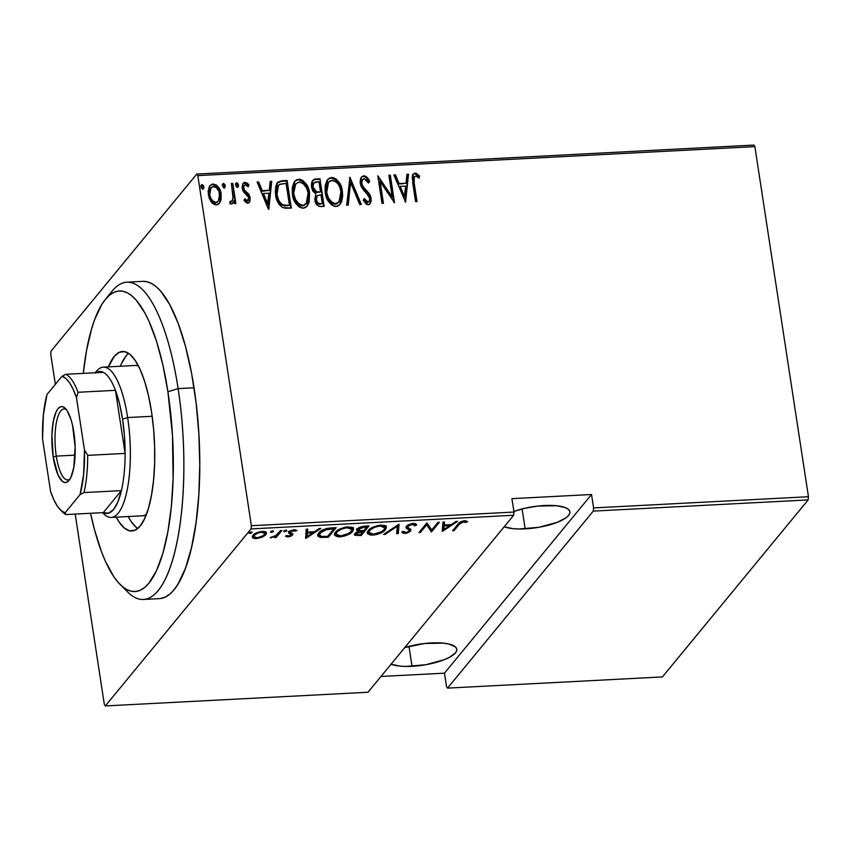 <?xml version="1.0" encoding="UTF-8"?>
<svg xmlns="http://www.w3.org/2000/svg" width="851" height="851" viewBox="0 0 851 851"><rect width="100%" height="100%" fill="white"/><g stroke="black" fill="none" stroke-linecap="round" stroke-linejoin="round"><path stroke-width="1.28" d="M404.799 647.526A35.54 10.637 -8.7 0 1 431.266 642.941A35.54 10.637 -8.7 0 1 456.774 649.249A35.54 10.637 -8.7 0 1 412.033 666.312L408.98 646.356L412.033 666.312A35.54 10.637 -8.7 0 1 391.077 664.195M504.058 526.705L512.94 528.662L518.738 528.992L538.832 527.312L557.543 522.227L566.064 517.748L568.585 515.44L569.819 513.185L569.691 511.1L568.234 509.238L565.479 507.685L556.597 505.728L537.598 506.079L523.971 508.462L513.898 511.44A35.54 10.637 -8.7 0 1 544.385 505.515A35.54 10.637 -8.7 0 1 569.893 511.823A35.54 10.637 -8.7 0 1 525.152 528.875L522.099 508.919L525.152 528.875A35.54 10.637 -8.7 0 1 504.207 526.758M251.056 528.918L513.685 515.249L367.983 692.257L105.354 705.926L251.056 528.918L105.354 705.926L104.322 704.383L75.196 514.078L104.322 704.383L105.354 705.926L367.983 692.257L513.685 515.249L513.993 512.057L251.375 525.727L197.804 175.614L754.88 146.617L808.45 496.729L593.583 507.919L591.53 494.505L511.94 498.654L513.993 512.057L511.94 498.654L591.53 494.505L593.583 507.919L593.264 511.111L808.131 499.92L662.429 676.928L447.562 688.119L593.264 511.111L447.562 688.119L446.52 686.576L444.467 673.173L446.52 686.576L447.562 688.119L662.429 676.928L808.131 499.92L593.264 511.111L593.583 507.919L808.45 496.729L808.131 499.92L808.45 496.729L754.88 146.617L197.804 175.614L251.375 525.727L251.056 528.918L251.375 525.727L513.993 512.057L513.685 515.249L251.056 528.918M252.066 532.673L250.917 531.992L249.109 533.3L251.79 532.928L251.97 532.035L252.066 532.673L251.3 531.939L249.215 532.822L249.981 533.545L252.066 532.673L251.3 531.939M273.501 531.556L272.341 530.875L270.533 532.194L273.214 531.811L273.394 530.918L273.501 531.556L272.724 530.833L270.639 531.705L271.405 532.428L273.501 531.556L272.724 530.833M286.713 530.864L285.553 530.184L283.745 531.503L286.425 531.13L286.606 530.226L286.713 530.864L285.936 530.141L283.851 531.013L284.617 531.747L286.713 530.864L285.936 530.141M305.775 538.438L320.838 528.439L319.274 528.524L314.455 531.726L307.498 532.088L307.754 529.12L306.19 529.205L305.775 538.438L305.541 536.938L305.775 538.438L320.838 528.439L319.274 528.524L314.455 531.726L307.498 532.088L307.754 529.12L306.19 529.205L305.775 538.438M351.623 530.577L353.271 528.205L352.378 529.779L352.622 531.354L353.58 528.96L348.155 526.78C341.272 527.96 337.039 529.79 335.443 532.29L334.443 534.736L339.964 536.896L339.815 535.928L339.964 536.896C346.804 535.694 351.027 533.843 352.622 531.354L353.59 529.035L351.825 527.163L344.581 527.312L337.156 530.673L334.868 533.088L334.656 535.343L337.804 536.853L344.623 536.034L350.889 532.971L352.622 531.354L352.378 529.779L351.835 530.364M384.471 528.875L386.131 526.492L385.237 528.067L385.471 529.641L386.439 527.248L381.003 525.078C374.132 526.248 369.898 528.077 368.292 530.577L367.302 533.034L372.812 535.183L372.664 534.215L372.812 535.183C379.663 533.981 383.886 532.141 385.471 529.641L386.45 527.333L384.673 525.461L377.44 525.61L370.015 528.96L367.728 531.386L367.504 533.63L370.653 535.141L377.482 534.332L383.748 531.258L385.471 529.641L385.237 528.067L384.695 528.652M416.437 525.237L416.437 525.237C416.788 524.184 415.703 523.567 413.192 523.397L408.757 524.567L406.097 526.673L406.374 528.216L409.331 530.258L408.969 531.386L405.512 532.524L403.725 531.45L401.895 532.109L402.576 533.066L406.948 533.151L410.618 531.067L410.788 529.482L407.608 527.099L408.863 525.365L412.363 524.386L413.958 524.684L414.639 525.801L416.437 525.237L415.884 524.003L413.192 523.397L406.384 526.248L405.959 527.471L409.108 529.992L409.161 531.184L405.821 532.513L403.725 531.45L401.895 532.109L404.831 533.513L410.618 531.067L410.916 529.652L407.608 527.099L407.799 526.184L412.363 524.386L414.639 525.801L416.416 525.056M442.541 531.311L457.604 521.323L456.051 521.408L451.221 524.61L444.265 524.971L444.52 522.003L442.967 522.088L442.19 531.332L442.318 529.811L442.541 531.311L457.604 521.323L456.051 521.408L451.221 524.61L444.265 524.971L444.52 522.003L442.967 522.088L442.541 531.311M459.242 524.322L462.104 522.035L466.125 522.418L467.603 521.631L464.848 520.716L460.646 521.791L452.541 530.79L453.966 530.716L459.242 524.322L459.04 523.014L459.242 524.322L463.604 521.716L466.125 522.418L467.603 521.631L464.529 520.727C460.561 521.578 458.349 522.769 457.891 524.301L452.541 530.79L453.966 530.716L459.242 524.322M437.967 522.344L431.734 529.907L426.894 522.918L418.979 532.545L420.405 532.471L426.649 524.886L431.478 531.896L439.393 522.269L437.967 522.344L431.734 529.907L426.894 522.918L418.979 532.545L420.405 532.471L426.649 524.886L431.478 531.896L439.393 522.269L437.967 522.344M399.045 524.376L383.62 534.385L385.184 534.3L397.332 526.237L396.704 533.705L398.268 533.62L398.683 524.386L383.62 534.385L385.184 534.3L397.332 526.237L396.704 533.705L398.268 533.62L399.045 524.376M369.047 525.929L361.313 526.737L357.154 529.162L356.697 530.524L358.399 531.45L355.122 533.322L354.59 535.173L361.122 535.556L369.047 525.929L364.622 526.163C360.611 526.726 358.122 527.726 357.154 529.162L356.665 530.396L358.399 531.45L354.878 533.598L354.41 534.779L361.122 535.556L369.047 525.929M331.06 527.907L326.465 528.535L322.04 530.354L318.519 533.354L317.785 536.066L320.487 537.438L328.273 537.268L336.188 527.641L331.06 527.907C324.274 528.833 320.167 530.545 318.763 533.034L317.668 535.673L319.965 537.364L328.273 537.268L336.188 527.641L331.06 527.907M287.829 537.002L290.946 536.183L292.733 534.726L292.691 533.694L290.234 532.471L290.797 531.439L296.946 530.481L293.712 529.747L289.617 531.269L288.595 532.992L291.244 534.79L289.478 535.992L286.915 535.524L285.415 536.173L287.829 537.002L287.681 536.034L287.829 537.002L292.542 534.992L292.872 533.939L290.234 532.471L290.372 531.822L293.531 530.577L295.425 531.184L296.946 530.481L294.201 529.716L288.915 531.928L288.595 532.992L291.191 534.492L291.085 535.109L288.585 536.141L286.915 535.524L285.415 536.173L287.829 537.002M281.915 530.471L280.479 530.545L275.586 535.811L270.15 537.694L275.543 536.534L274.692 537.577L276.128 537.502L281.915 530.471L280.479 530.545L276.256 535.332L270.15 537.694L275.543 536.534L274.692 537.577L276.128 537.502L281.915 530.471M262.065 537.236L265.193 535.3L266.459 533.513L265.874 531.992L263.938 531.386L256.949 532.652L253.524 534.736L252.29 536.587L252.821 537.938L254.96 538.63L262.065 537.236L261.948 536.481L262.065 537.236L265.82 534.651L266.48 532.96L262.363 531.364C257.321 532.173 254.183 533.492 252.97 535.322L252.609 537.736L256.374 538.64L262.065 537.236M753.837 145.074L196.762 174.072L51.06 351.08L196.762 174.072L197.804 175.614L196.762 174.072L753.837 145.074L754.88 146.617L753.837 145.074M50.741 354.271L55.347 384.354L50.741 354.271L51.06 351.08L50.741 354.271M380.971 676.471L444.467 673.173L591.53 494.505L444.467 673.173L380.971 676.471M209.782 185.858L213.112 183.997L210.006 185.571L208.282 194.709L211.08 201.793L216.314 204.868L219.388 203.283L221.058 199.559L221.143 194.039L219.218 188.358L216.388 185.007L212.282 184.114L209.452 186.369L208.091 191.369L209.229 198.389L212.112 203.006L214.782 204.697L217.058 204.772L218.984 203.729L220.526 201.283L219.164 203.549M232.812 183.327L231.387 183.401L233.1 198.453L232.259 200.932L230.27 201.283L229.781 203.474L231.089 204.08L233.174 202.793L234.014 200.602L234.472 203.57L235.897 203.495L232.812 183.327L235.365 203.527L232.812 183.327L231.387 183.401L233.185 197.113L232.195 201.006L230.27 201.283L229.781 203.474L231.302 204.091L232.876 203.208L234.014 200.602L234.472 203.57L235.897 203.495L232.812 183.327M247.758 203.229L250.003 201.123L249.992 196.985L248.577 193.943L244.354 190.071L243.588 187.092L244.843 184.933L246.226 184.986L248.194 186.805L248.896 184.89L247.215 183.082L244.482 182.401L242.79 183.827L242.12 187.411L243.28 191.443L248.63 197.485L247.854 200.655L246.62 200.549L244.822 198.751L244.088 200.538L246.641 202.974L249.343 202.41L250.141 197.772L249.109 194.698L244.354 190.071L243.631 188.177L244.237 185.401L245.365 184.816L248.194 186.805L248.896 184.89L244.95 182.337L243.152 183.273L242.227 188.358L243.28 191.443L248.035 196.145L248.737 197.953L247.428 200.751L244.822 198.751L244.088 200.538L247.758 203.229M281.968 180.763L277.883 182.157L275.841 185.869L275.32 192.432L276.926 200.081L279.054 204.314L282.16 207.325L285.255 208.24L291.319 208.101L287.095 180.497L281.968 180.763L281.511 181.316L286.638 181.05L287.095 180.497L281.968 180.763L277.373 182.688L275.586 194.656C275.99 199.964 278.32 204.261 282.575 207.548L291.319 208.101L287.095 180.497L290.787 208.123L286.638 181.05L281.511 181.316L281.968 180.763M319.944 178.795L314.881 179.093L313.189 179.933L311.519 183.252L311.509 187.124L312.806 191.081L315.859 194.007L314.817 199.187L316.678 204.591L319.412 206.453L324.167 206.389L319.944 178.795L323.635 206.421L319.944 178.795L315.53 179.018L312.743 180.391L311.509 187.124L315.859 194.007L314.913 199.974C315.285 203.963 317.327 206.155 321.05 206.548L324.167 206.389L319.944 178.795M349.942 177.231L346.665 205.219L348.229 205.134L350.58 182.561L359.75 204.538L361.313 204.453L349.942 177.231L346.665 205.219L348.229 205.134L350.58 182.561L359.75 204.538L361.313 204.453L349.942 177.231M388.864 175.2L392.194 196.911L377.801 175.774L382.025 203.378L383.45 203.304L380.12 181.55L394.524 202.729L390.301 175.125L388.864 175.2L392.194 196.911L377.801 175.774L382.025 203.378L383.45 203.304L380.12 181.55L394.524 202.729L390.301 175.125L388.864 175.2M414.203 183.199L414.256 176.742L416.033 176.04L419.054 178.263L419.596 176.104L416.458 173.37L414.756 173.168L412.873 174.572L412.192 177.263L415.586 201.634L417.022 201.559L414.203 183.199L413.756 183.742L416.479 201.581L413.756 183.742L414.426 176.497L416.596 176.306L419.054 178.263L419.596 176.104L415.118 173.125L413.214 174.072L412.735 182.997L415.586 201.634L417.022 201.559L414.203 183.199M405.587 202.155L408.512 174.178L406.948 174.264L406.023 183.231L399.066 183.593L395.428 174.859L393.864 174.944L405.587 202.155L408.512 174.178L406.948 174.264L406.023 183.231L399.066 183.593L395.428 174.859L393.864 174.944L405.587 202.155M361.345 177.242L363.792 175.795L361.718 176.785L360.59 178.795L360.133 182.305L360.92 185.944L363.675 190.316L368.696 195.645L369.791 198.932L369.568 200.623L368.217 201.932L366.196 201.219L364.281 198.591L363.207 200.357L366.536 204.378L369.174 204.559L371.174 201.251L370.589 196.028L363.079 186.731L361.611 182.582L361.962 180.433L364.196 178.625L366.834 180.295L368.504 183.039L369.685 181.571L366.717 177.029L364.845 175.912L363.334 176.348C366.249 177.104 368.206 179.029 369.228 182.114L369.685 181.571C368.664 178.476 366.696 176.551 363.792 175.795L361.569 176.955L360.26 183.508L369.738 198.357L369.164 201.357L367.93 201.974L364.281 198.591L363.207 200.357L368.185 204.814L370.153 203.751L371.142 198.166L369.589 194.007L362.696 186.146L361.696 183.476L362.462 179.561L364.196 178.625L368.504 183.039L369.685 181.571L368.504 183.029L369.228 182.114L368.738 181.146M327.422 179.806L331.592 177.476L327.646 179.508L325.273 192.432C325.901 199.772 329.528 204.453 336.166 206.474L340.092 204.357L342.4 191.411L341.953 189.124L339.836 183.614L336.028 178.976L332.762 177.519L329.411 178.061L326.965 180.476L325.188 185.571L325.125 191.284L326.38 197.017L328.454 201.357L331.688 204.995L334.996 206.431L337.304 206.293L340.028 204.431L341.666 201.549L342.687 196.017L342.4 191.411L339.868 204.623M294.563 181.508L298.744 179.178L294.797 181.22L292.425 194.145C293.042 201.485 296.68 206.165 303.318 208.187L307.243 206.07L309.541 193.124L309.094 190.837L306.977 185.327L303.179 180.689L299.914 179.231L296.552 179.763L294.106 182.188L292.329 187.284L292.276 192.996L293.531 198.73L295.595 203.059L298.829 206.708L302.137 208.144L304.988 207.814L307.179 206.144L309.168 202.198L309.541 193.124L307.009 206.325M268.82 209.272L271.735 181.295L270.182 181.38L269.246 190.347L262.299 190.709L258.651 181.976L257.098 182.061L268.459 209.293L271.735 181.295L270.182 181.38L269.246 190.347L262.299 190.709L258.651 181.976L257.098 182.061L268.82 209.272M235.801 183.454L236.684 182.763L235.61 185.146L237.397 187.369L238.471 184.997L237.94 183.571L236.504 182.795L235.578 184.401L236.142 186.56L237.206 187.358L238.386 186.443L238.471 184.997L237.833 187.231M222.59 184.146L223.473 183.454L222.398 185.826L224.185 188.06L225.26 185.678L224.728 184.263L223.292 183.486L222.356 185.093L223.802 188.007L224.824 187.752L225.26 185.678L224.621 187.922M201.166 185.263L202.049 184.571L200.974 186.943L202.751 189.167L203.836 186.794L203.304 185.38L201.868 184.603L200.932 186.209L201.506 188.369L202.57 189.156L203.74 188.252L203.836 186.794L203.198 189.039M413.001 174.359L415.118 173.125L414.66 173.678L419.149 176.646L419.596 176.104L418.798 178.029L419.149 176.646L416.001 173.923L413.958 173.795L412.427 175.115M414.426 176.497L413.756 183.742L413.799 177.295M413.288 179.689L413.299 179.114M416.001 173.923L415.341 173.721M413.958 173.795L413.331 174.093M394.087 175.455L395.428 174.859L394.97 175.412L398.608 184.135L406.023 183.231L398.608 184.135L394.97 175.412L394.087 175.455M406.895 174.795L408.512 174.178L405.204 202.091L408.055 174.732L406.895 174.795M404.14 197.389L399.779 186.933L404.14 197.389L404.597 196.847L400.225 186.38L405.725 186.092L404.14 197.389M388.95 175.721L390.301 175.125L393.917 202.293L389.843 175.678L388.95 175.721M379.663 182.103L380.12 181.55L382.918 203.336L379.663 182.103M377.94 176.721L391.737 197.453L392.194 196.911L391.737 197.453L377.94 176.721M362.462 179.561L361.25 184.018L361.696 183.476L361.25 184.018L362.249 186.699L362.696 186.146L362.249 186.699L365.877 190.943L366.324 190.401L365.877 190.943L369.132 194.56L369.589 194.007L369.132 194.56L370.696 198.719L371.142 198.166L369.919 204.017M368.526 202.091L366.26 202.176L363.834 199.145L367.483 202.517L369.164 201.357M368.228 180.199L366.249 177.572M365.387 176.912L363.334 176.348L361.26 177.327M370.1 203.708L370.823 200.783L370.142 196.581L362.249 186.699L361.186 183.571L361.505 180.976M349.527 177.859L360.643 204.495L349.527 177.859M350.123 183.103L347.825 205.155L350.123 183.103M342.4 191.411C341.74 184.167 338.145 179.518 331.592 177.476L331.145 178.019C337.698 180.072 341.294 184.72 341.942 191.954L342.4 191.411M339.581 204.985L340.24 204.08M341.208 202.123L342.23 196.57L341.485 189.645M341.006 187.922L340.825 187.39M339.943 185.263L338.762 183.135M337.336 181.22L335.549 179.508M332.315 178.072L329.997 178.199M328.965 178.604L327.241 179.997M336.134 204.049L332.294 203.432L328.369 199.272L326.412 193.847L326.263 186.997M326.635 185.529L327.826 183.093M326.944 184.667L327.348 183.859M338.889 201.985L336.985 203.708M328.55 182.199L326.252 192.911L327.401 184.114L328.858 181.848L331.156 180.433L335.698 181.486L338.336 184.359L340.06 187.816L341.177 193.379L340.591 198.879L338.336 202.527L335.666 203.655C330.252 202.038 327.263 198.272 326.71 192.369L326.252 192.911C326.805 198.826 329.794 202.581 335.209 204.197L339.092 201.74L335.666 203.655L332.039 202.421L328.369 197.857L326.71 192.369L328.55 182.199L332.092 180.295C337.453 181.891 340.411 185.624 340.964 191.496L339.092 201.74M312.53 180.667L315.53 179.018L315.072 179.572L319.497 179.338L314.423 179.646L311.934 181.444M312.966 189.369L312.477 187.603L316.061 192.39L319.572 192.007L316.508 191.837L312.934 187.05L313.774 182.912L318.955 181.699L320.519 191.954L316.434 192.475L313.583 190.486M313.774 182.912L312.934 187.05L312.477 187.603L312.455 185.656L313.636 183.146M317.093 195.879L315.881 200.4C316.157 202.878 317.497 204.166 319.902 204.283L320.348 203.74C317.955 203.623 316.615 202.325 316.327 199.857L317.093 195.879L320.955 194.783L322.306 203.634L319.136 204.272L317.061 203.24L315.817 199.868L316.359 196.836M320.348 203.74L317.519 202.687L316.242 198.794L317.37 195.592L320.955 194.783L322.306 203.634L320.348 203.74M309.541 193.124C308.892 185.88 305.296 181.231 298.744 179.178L298.286 179.731C304.839 181.784 308.445 186.422 309.094 193.666L309.541 193.124M306.722 206.687L307.381 205.804M308.36 203.825L309.381 198.272L308.636 191.358M308.147 189.635L307.966 189.103M307.094 186.965L305.913 184.848M304.488 182.933L302.701 181.21M299.467 179.784L297.137 179.912M296.116 180.306L294.393 181.71M303.286 205.761L302.36 205.91L302.807 205.357C297.393 203.74 294.403 199.985 293.85 194.071L293.404 194.624L293.191 192.741L293.414 188.699M293.776 187.231L294.978 184.805M294.095 186.38L294.489 185.561M306.03 203.687L304.137 205.421M293.404 194.624L295.691 183.901L293.404 194.624C293.957 200.528 296.946 204.293 302.36 205.91L299.446 205.144L296.605 202.612L293.563 195.56M295.691 183.901L299.233 182.008C304.605 183.603 307.562 187.326 308.115 193.209L306.243 203.453L302.36 205.91L306.243 203.453M277.139 182.976L281.511 181.316L279.309 181.689M278.33 182.093L276.713 183.497M283.872 205.804L289.457 205.346L283.032 204.9C279.351 202.421 277.341 198.985 277.011 194.592L278.426 185.422L279.511 184.454L286.096 183.401L289.457 205.346L285.181 205.953M278.426 185.422L276.564 195.134C276.894 199.538 278.894 202.974 282.575 205.453L283.032 204.9L282.575 205.453L280.596 204.166L278.32 200.985L276.298 192.337M276.405 190.103L278.043 185.89M257.31 182.582L258.651 181.976L258.204 182.529L261.842 191.262L269.246 190.347L261.842 191.262L258.204 182.529L257.31 182.582M270.129 181.912L271.735 181.295L268.427 209.208L271.288 181.848L270.129 181.912M267.374 204.506L263.012 194.049L267.374 204.506L267.831 203.963L263.459 193.496L268.948 193.22L267.374 204.506M246.971 201.304L244.375 199.304L246.971 201.304L248.247 200.325L247.428 200.751M242.95 183.55L244.95 182.337L244.492 182.891L248.439 185.433L248.896 184.89L248.024 186.582L248.439 185.433L246.769 183.635M244.237 185.401L243.184 188.72L243.631 188.177L243.897 190.624L244.354 190.071L243.897 190.624L246.099 192.603L246.545 192.06L246.099 192.603L248.652 195.251L249.109 194.698L248.652 195.251L249.694 198.326L250.141 197.772L249.098 202.676M249.035 202.783L249.811 200.028L249.322 196.751L248.13 194.496L243.631 190.177L243.141 187.645L243.95 185.763M249.237 202.432L249.545 201.666M245.694 183.071L242.865 183.635M247.737 200.942L247.194 201.272M237.397 187.369L238.089 187.007M236.684 182.763L236.238 183.316L238.014 185.539L238.471 184.997L236.684 182.763L235.993 183.135M237.929 186.997L237.482 184.124L235.599 183.625M233.217 202.283L232.642 203.463M230.717 202.155L229.813 201.836L230.717 202.155L232.195 201.006M231.472 183.922L232.366 183.88L231.472 183.922M231.812 201.474L231.046 202.081M224.185 188.06L224.877 187.699M223.473 183.454L223.026 184.007L224.802 186.231L225.26 185.678L223.473 183.454L222.781 183.827M224.717 187.688L224.27 184.816L222.388 184.316M224.27 184.816L223.398 184.061M221.143 194.039C220.632 188.72 217.952 185.38 213.112 183.997L212.665 184.539C217.505 185.922 220.175 189.273 220.686 194.592L220.079 201.836L221.143 194.039M219.42 203.155L220.866 198.304M220.877 196.485L219.845 191.262M219.186 189.709L215.92 185.55M214.771 184.901L211.835 184.656L209.761 185.88M211.835 184.656L211.059 184.933M217.25 202.293L215.484 202.942L213.548 202.485L210.431 198.953L209.123 192.613L210.814 188.039M218.42 200.857L217.707 201.878M210.984 187.794L209.25 195.166L210.027 189.592L212.271 186.773L216.005 187.241L219.058 191.571L219.59 198.443L218.164 201.325L215.941 202.389C212.197 201.293 210.123 198.698 209.708 194.624L209.25 195.166C209.665 199.251 211.75 201.836 215.484 202.942L218.324 201.144L215.941 202.389L213.42 201.57L210.888 198.411L209.708 194.624L210.984 187.794L213.505 186.475C217.239 187.497 219.303 190.039 219.707 194.102L218.324 201.144M202.751 189.167L203.442 188.805M202.049 184.571L201.602 185.124L203.378 187.348L203.836 186.794L202.049 184.571L201.357 184.944M203.293 188.794L202.846 185.933L200.964 185.422M202.846 185.933L202.315 185.358M400.225 186.38L405.725 186.092L404.597 196.847L400.225 186.38M319.572 192.007L315.774 191.539L313.317 188.539L313.115 184.178L314.923 182.135L318.955 181.699L320.519 191.954L319.572 192.007M293.85 194.071L293.808 188.475L295.425 184.252L298.765 182.05L302.839 183.188L306.456 187.752L307.956 192.273L308.211 198.443L306.488 203.144L303.286 205.314L299.18 204.134L295.52 199.57L293.85 194.071M289.457 205.346L283.032 204.9L280.5 203.049L278.766 200.432L277.011 194.592L276.937 189.028L277.756 186.454L280.032 184.188L286.096 183.401L289.457 205.346M263.459 193.496L268.948 193.22L267.831 203.963L263.459 193.496M453.753 529.322L453.966 530.716L453.753 529.322M465.55 520.674L466.125 522.418L465.763 520.78M464.423 520.738L464.582 521.801L464.423 520.738M463.465 520.844L463.604 521.716L463.465 520.844M444.148 522.025L444.265 524.971L444.148 522.025M443.786 528.758L442.318 529.726L443.786 528.758M443.945 524.344L443.648 527.897L443.945 524.344M443.892 529.471L444.19 525.918L449.679 525.631L449.53 524.695L449.679 525.631L443.892 529.471L444.19 525.918L449.679 525.631L443.892 529.471M431.659 529.79L431.478 531.896L430.936 530.333L431.17 531.907L430.936 530.333L426.479 523.429L430.936 530.333L431.659 529.79M426.436 523.482L426.649 524.886L426.436 523.482M420.192 531.067L420.405 532.471L420.192 531.067M413.969 523.312L414.405 524.227L415.671 523.833L414.405 524.227L414.639 525.801L414.043 523.397M412.224 523.493L412.363 524.386L412.224 523.493M407.65 525.173L407.799 526.184L407.65 525.173M407.608 527.099L407.799 526.184M410.544 529.269L410.618 531.067L410.384 529.492L409.395 530.364M404.661 532.396L404.831 533.513L404.661 532.396M404.034 531.949L402.863 531.758M408.916 529.599L409.161 531.184M409.108 529.992L408.863 528.418L407.448 527.567L407.693 529.152L407.448 527.567L406.129 526.62L409.129 529.279M408.182 527.982L408.863 528.418L408.182 527.982M402.342 531.481L404.182 531.949M409.065 530.577L410.639 529.109M398.662 524.407L398.268 533.62L398.023 532.045L396.843 532.109L398.023 532.045L398.662 524.407M397.204 525.375L397.332 526.237L397.204 525.375M385.046 533.439L385.184 534.3L385.046 533.439M369.642 533.449L367.366 532.205M386.131 526.492L386.205 525.748M367.27 532.056L370.419 533.566M383.844 525.205L384.556 526.269M368.919 531.386L369.026 529.577M373.557 534.194L368.951 532.439L369.547 529.333L369.717 530.503C371.047 528.46 374.557 526.971 380.248 526.056L380.11 525.141L380.248 526.056L384.801 527.833L384.046 529.716C382.705 531.758 379.216 533.247 373.557 534.194L369.153 532.96L369.26 531.152L371.142 529.184L374.738 527.269L379.28 526.141L382.684 526.195L384.588 527.29L384.29 529.396L381.642 531.705L373.557 534.194M368.834 529.992L368.951 532.439M384.801 527.833L383.886 525.237M367.43 526.014L366.781 526.822L367.43 526.014M363.675 530.577L363.015 531.386L363.675 530.577M360.909 534.151L361.122 535.556L360.909 534.151M357.856 534.768L358.005 535.715L357.856 534.768M356.314 533.503L358.345 532.226L362.079 531.609L361.93 530.662L362.079 531.609L363.047 531.556L362.898 530.62L363.047 531.556L360.505 534.641L356.516 534.619L356.165 532.492L356.314 533.503L363.047 531.556L360.505 534.641L358.548 534.747C356.25 534.779 355.505 534.375 356.314 533.503L356.037 534.162L354.686 533.864M358.154 529.875L358.399 531.45L358.154 529.875L356.92 529.492L358.154 529.875M356.452 528.95L356.952 529.503M354.654 533.843L356.569 534.173M358.101 530.652L358.952 530.386M358.845 530.418L358.271 530.588M363.856 530.567L359.994 530.662L358.42 528.056L358.579 529.088L364.685 527.109L364.547 526.173L364.685 527.109L366.802 526.992L366.664 526.056L366.802 526.992L363.856 530.567L359.409 530.588L358.399 529.354L361.664 527.471L366.802 526.992L363.856 530.567M358.058 528.258L358.292 529.833L358.579 529.088M336.783 535.162L334.507 533.917M353.271 528.205L353.356 527.46M334.411 533.758L337.56 535.279M336.06 533.098L336.166 531.29M340.698 535.907L336.102 534.141L336.688 531.045L336.868 532.215C338.198 530.162 341.708 528.684 347.399 527.769L347.261 526.854L347.399 527.769L351.952 529.545L351.186 531.428C349.857 533.471 346.357 534.96 340.698 535.907L336.305 534.673L336.411 532.864L338.283 530.896L341.889 528.971L346.431 527.843L349.835 527.907L351.74 528.992L351.431 531.109L348.782 533.407L340.698 535.907M335.975 531.694L336.102 534.141M334.581 527.726L333.922 528.524L334.581 527.726M328.06 535.864L328.273 537.268L328.06 535.864M324.784 536.481L324.933 537.438L324.784 536.481M319.859 535.811L319.965 537.364L319.731 535.79L317.731 534.811M317.54 534.492L319.976 535.822M333.954 528.705L327.656 536.353L321.572 536.407L319.348 534.981L320.008 531.779L320.189 532.971L327.05 529.301L326.922 528.428L327.05 529.301L332.028 528.801L331.89 527.865L332.028 528.801L333.954 528.705L333.805 527.769L333.954 528.705L327.656 536.353L321.827 536.438L319.519 535.428L320.625 532.481L324.465 530.067L333.954 528.705M307.371 529.141L307.498 532.088L307.371 529.141M307.009 535.875L305.552 536.843L307.009 535.875M307.179 531.46L306.881 535.013L307.179 531.46M307.126 536.587L307.424 533.034L312.913 532.747L312.764 531.811L312.913 532.747L307.126 536.587L307.424 533.034L312.913 532.747L307.126 536.587M291.191 534.492L291.085 535.109M290.999 533.056L289.776 532.279L290.021 533.854L289.776 532.279L288.351 531.407M288.915 531.928L288.595 532.992M295.201 529.726L295.425 531.184L295.201 529.726M293.404 529.79L293.531 530.577L293.404 529.79M290.223 530.875L290.372 531.822L290.223 530.875M290.234 532.471L290.372 531.822M292.542 534.992L292.297 533.428L292.542 534.992L292.872 533.939M288.883 531.896L290.478 532.566M290.499 533.832L289.968 534.141M284.436 530.567L284.617 531.747L284.436 530.567M283.851 531.013L284.617 531.747M276.639 535.002L275.884 535.917L276.128 537.502L275.447 535.896L276.639 535.002M271.246 537.087L271.363 537.864L271.246 537.087M271.224 531.258L271.405 532.428L271.224 531.258M270.639 531.705L271.405 532.428M256.247 537.789L256.374 538.64L256.247 537.789M254.098 536.981L252.407 536.194M252.385 536.268L252.609 537.736L252.385 536.268M252.279 537.024L252.609 537.736M266.118 532.226L265.82 534.651L265.576 533.077L264.884 533.79M264.14 534.385L266.214 531.928M252.364 536.151L254.715 537.055M264.884 533.439L263.416 535.63L257.428 537.758L254.055 536.928L254.236 534.151L254.396 535.236L258.034 532.981L261.661 532.226L261.544 531.428L261.661 532.226L264.746 533.045L264.395 534.715C263.438 536.13 261.002 537.151 257.098 537.779L253.896 536.524L254.396 535.236C255.343 533.843 257.768 532.832 261.661 532.226L264.884 533.439L264.629 532.269M249.8 532.375L249.981 533.545L249.8 532.375M249.215 532.822L249.981 533.545M390.928 664.131L399.821 666.088L405.619 666.429L425.702 664.748L444.424 659.653L449.211 657.472L455.466 652.866L456.689 650.621L456.572 648.526L455.115 646.675L448.434 643.93L443.477 643.154L424.479 643.516L404.533 647.611M143.404 599.476L159.318 598.647A158.86 48.081 -93 0 0 194.049 387.779L178.125 388.599A158.86 48.081 -93 0 0 112.066 291.18L105.322 299.478A150.499 45.55 87 0 1 167.913 391.768L178.125 388.599L194.049 387.779A158.86 48.081 -93 0 0 142.798 281.351L126.884 282.181A158.86 48.081 87 0 1 178.125 388.599A158.86 48.081 87 0 1 143.404 599.476A158.86 48.081 87 0 1 123.916 587.754M120.161 584.509L127.724 592.051A158.86 48.081 -93 0 0 174.881 551.437A158.86 48.081 -93 0 0 178.125 388.599L167.913 391.768A150.499 45.55 87 0 1 164.828 546.034A150.499 45.55 87 0 1 120.161 584.509A150.499 45.55 87 0 1 90.568 513.281L94.514 529.79L101.503 551.788L105.386 561.235L113.747 576.595L118.14 582.35L122.618 586.743L127.139 589.743L131.671 591.307L136.149 591.434L140.543 590.105L144.808 587.35L148.904 583.18L156.435 570.798L162.839 553.437L167.87 531.769L171.338 506.622L173.115 478.964L172.455 435.095L167.913 391.768L162.892 365.026L156.499 341.219L148.978 321.242L144.883 312.955L136.234 300.137L131.745 295.733L127.224 292.744L122.704 291.17L118.225 291.053L113.832 292.372L109.556 295.137L105.46 299.297L101.577 304.839L94.578 319.774L91.536 329.039L86.504 350.708L83.281 373.387A150.499 45.55 87 0 1 105.322 299.478M142.936 515.77L146.266 514.812A75.25 22.775 87 0 1 143.032 515.77M151.51 411.693A89.887 27.2 87 0 1 131.852 531.003A89.887 27.2 87 0 1 116.236 517.163L119.161 522.078L124.459 528.141L129.863 530.864L135.16 530.141L140.16 526.014L144.649 518.621L148.478 508.249L151.478 495.303L153.552 480.294L154.616 463.763L154.616 446.381L153.574 428.798L151.51 411.693L148.51 395.726L144.691 381.503L140.202 369.579L135.213 360.409L129.916 354.346L124.512 351.612L119.204 352.335L114.215 356.473L108.417 366.866A89.887 27.2 87 0 1 122.512 351.484A89.887 27.2 87 0 1 151.51 411.693M136.394 527.514L131.097 521.45L128.171 516.536A89.887 27.2 -93 0 0 137.713 528.492M108.726 295.861A158.86 48.081 87 0 1 126.884 282.181M160.52 598.53L165.158 597.136L169.657 594.221L173.987 589.828L178.093 583.977L185.475 568.213L191.539 547.512L196.049 522.684L198.836 494.676L199.772 464.572L198.847 433.51L196.081 402.714L191.592 373.344L185.539 346.527L178.157 323.316L169.743 304.584L160.605 291.053L155.882 286.415L151.106 283.245L146.329 281.596L142.755 281.351M128.597 353.367A89.887 27.2 -93 0 0 120.353 366.249M126.15 355.846L121.65 363.239M136.883 365.59L138.522 366.079A75.25 22.775 87 0 0 135.213 365.473L103.375 367.132A75.25 22.775 87 0 1 127.65 417.543A75.25 22.775 -93 0 0 96.354 371.398L95.238 372.77M56.294 456.115A35.54 10.755 -93 0 0 70.048 478.943A35.54 10.755 87 0 1 67.75 479.921A35.54 10.755 87 0 1 56.294 456.115L75.09 455.136L56.294 456.115A35.54 10.755 87 0 1 64.059 408.948A35.54 10.755 87 0 1 66.442 409.671A35.54 10.755 -93 0 0 56.698 421.043A35.54 10.755 -93 0 0 56.294 456.115L53.219 457.061L56.294 456.115M73.814 432.053A38.04 11.51 87 0 1 69.048 480.389A38.04 11.51 87 0 1 53.219 457.061L51.911 435.021L53.23 421.67L56.123 411.81L58.028 408.671L60.144 406.927L62.389 406.618L64.676 407.778L66.921 410.342L70.931 419.266L72.548 425.287L75.133 446.732L73.803 467.444L70.91 477.305L69.005 480.432L66.899 482.187L64.655 482.485L62.368 481.336L58.006 474.89L53.219 457.061A38.04 11.51 87 0 1 54.007 418.064A38.04 11.51 87 0 1 65.293 408.342A38.04 11.51 87 0 1 73.814 432.053M96.025 372.727A71.069 21.509 87 0 1 103.311 372.344A71.069 21.509 87 0 1 115.449 390.322A71.069 21.509 87 0 1 122.544 419.118L127.65 417.543L152.159 416.267L127.65 417.543A75.25 22.775 87 0 1 111.204 517.429A75.25 22.775 87 0 1 102.62 512.653M95.333 372.759A75.25 22.775 87 0 1 103.375 367.132M102.524 512.664L103.779 513.908A75.25 22.775 -93 0 0 126.118 494.676A75.25 22.775 -93 0 0 127.65 417.543L122.544 419.118A71.069 21.509 87 0 1 125.108 453.413L87.706 455.359L84.483 450.083L76.484 397.8L78.047 392.279L115.449 390.322L125.108 453.413L124.459 436.074L122.544 419.118L119.48 403.565L115.449 390.322L125.108 453.413A71.069 21.509 87 0 1 121.406 490.633L103.311 512.621L108.598 513.174L113.566 509.515L117.927 501.845L121.406 490.633A71.069 21.509 87 0 1 103.311 512.621L65.91 514.568L65.07 512.813L80.068 494.58L84.004 492.58L121.406 490.633L103.311 512.621L65.91 514.568A71.069 21.509 87 0 1 61.453 510.845M60.315 509.823L62.591 512.089A71.069 21.509 -93 0 0 65.91 514.568L65.07 512.813A68.559 20.754 87 0 1 60.315 509.823A68.559 20.754 87 0 1 50.549 491.314L42.55 439.031A68.559 20.754 87 0 1 46.965 394.524L61.974 376.302A68.559 20.754 87 0 1 76.484 397.8L73.229 389.407L69.644 382.897L65.846 378.472L61.974 376.302L65.91 374.291L61.974 376.302L46.965 394.524L43.401 414.767L42.55 439.031L50.549 491.314L53.804 499.697L57.4 506.217L61.198 510.632L65.07 512.813L80.068 494.58L83.632 474.337L84.483 450.083L76.484 397.8L78.047 392.279A71.069 21.509 -93 0 0 65.91 374.291L103.311 372.344L65.91 374.291A71.069 21.509 87 0 1 78.047 392.279L115.449 390.322A71.069 21.509 -93 0 0 103.311 372.344L100.641 371.536L95.482 373.1M121.406 490.633A71.069 21.509 -93 0 0 125.108 453.413L87.706 455.359A71.069 21.509 87 0 1 84.004 492.58L121.406 490.633M84.004 492.58A71.069 21.509 -93 0 0 87.706 455.359L84.483 450.083A68.559 20.754 87 0 1 80.068 494.58L84.004 492.58M340.092 204.357L339.645 204.9M307.243 206.07L306.785 206.612M232.876 203.208L232.419 203.761M219.388 203.283L218.941 203.836M210.006 185.571L209.548 186.124M407.544 526.875L407.299 525.301M409.416 530.492L409.171 528.907M356.037 534.162L355.792 532.588M351.952 529.545L351.708 527.971M319.348 534.981L319.104 533.407M291.244 534.651L291.01 533.077M290.18 532.311L289.936 530.737M253.896 536.524L253.651 534.939M145.957 515.61L111.204 517.429"/></g></svg>
